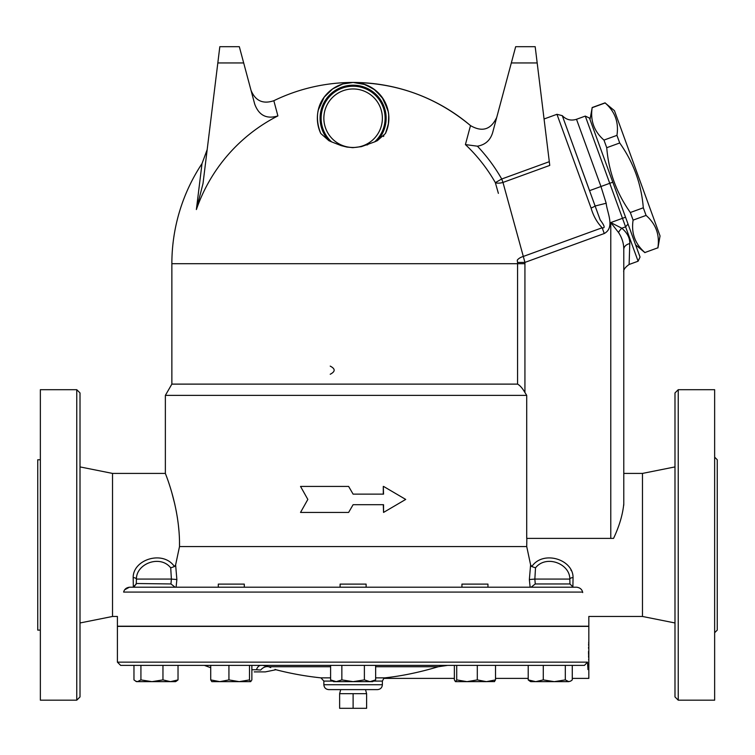 <?xml version="1.0" encoding="UTF-8"?>
<svg xmlns="http://www.w3.org/2000/svg" width="755" height="755" viewBox="0 0 755 755"><rect width="100%" height="100%" fill="white"/><g stroke="black" fill="none" stroke-linecap="round" stroke-linejoin="round"><path stroke-width="1.13" d="M175.113 587.201L170.96 583.955L136.287 583.511L133.918 587.201M629.774 243.601C629.953 238.014 627.301 232.889 621.818 228.218A8.126 4.068 -51.1 0 0 618.524 232.493C622.026 237.74 623.781 243.393 623.781 249.443A8.126 6.059 180 0 1 629.774 243.601L629.123 264.476C625.046 267.374 623.262 269.922 623.781 272.121L623.781 473.413L642.477 473.413L642.477 616.467L588.824 616.467L588.824 626.216L117.403 626.216L117.403 616.467L112.523 616.467L112.523 473.413L80.011 466.911L80.011 392.94L80.011 696.931L76.765 700.178L40.355 700.178L40.355 389.693L76.765 389.693L76.765 700.178M129.605 587.201L576.622 587.201C579.925 587.654 581.926 589.277 582.605 592.08L123.622 592.08C115.657 624.206 115.657 624.206 123.622 592.08C124.396 589.211 126.387 587.588 129.605 587.201L133.04 587.201L136.296 584.011M136.287 583.955L136.41 579.076C136.259 563.56 160.211 554.491 170.715 567.835L174.443 566.552C163.155 549.914 132.984 559.332 133.173 577.594L133.342 587.201L176.094 587.201L176.868 579.529L171.385 579.076L170.96 583.955M174.443 566.552L175.622 564.872L179.511 546.563L179.492 542.25M178.954 530.925L178.331 524.574M177.434 517.949L176.217 510.946M174.83 504.321L171.895 492.93M179.511 546.563C180.162 508.323 165.354 473.734 165.373 473.432C164.363 471.45 180.143 506.879 179.511 546.563L526.726 546.563L526.839 538.39M129.416 587.201L124.698 589.759M572.885 587.201L531.114 587.201L535.267 583.955L534.851 579.076L529.359 579.529L530.133 587.201L572.885 587.201L573.054 577.594L572.885 587.201M170.715 567.835L171.385 579.076L136.41 579.076A3.246 1.482 3.2 0 0 133.173 577.594M176.868 579.529L175.622 564.872M526.726 546.563L530.605 564.872L529.359 579.529M218.289 587.201L218.289 584.115L244.29 584.115L244.29 587.201L241.808 587.201M569.94 583.53L569.827 579.076L534.851 579.076L535.512 567.835C546.016 554.491 569.968 563.56 569.827 579.076A3.246 1.482 -3.2 0 1 573.054 577.594C573.253 559.332 543.081 549.914 531.794 566.552L531.36 566.203M570.893 569.949L571.233 570.638M535.512 567.835L531.794 566.552L530.605 564.872M623.743 505.265L623.781 503.812C622.743 514.608 619.327 526.131 613.551 538.39L526.716 538.39L526.716 395.384L165.364 395.384L165.364 473.413L112.523 473.413M582.605 592.08C590.57 624.206 590.57 624.206 582.605 592.08L582.709 592.562M373.593 681.085L382.379 681.085L383.804 678.396L454.368 678.396L454.368 679.906L454.368 665.391L375.641 665.391L375.641 679.906L370.007 681.652L336.22 681.652L341.855 679.906L353.113 681.652L364.382 679.906L370.007 681.652L372.621 681.652L375.641 679.906M330.596 679.906L336.22 681.652L333.606 681.652L330.596 679.906L330.596 665.391L251.868 665.391L251.868 679.906L250.688 681.652L211.787 681.652M210.711 667.713L204.397 665.391L210.711 665.391L178.029 665.391L178.029 679.906L176.51 681.067L178.029 679.906L170.488 681.652L136.485 681.652L135.485 681.067L137.448 681.652L140.921 679.906L151.944 681.652L162.957 679.906L170.488 681.652L175.5 681.652L176.51 681.067M136.485 681.652L133.965 679.906L133.965 665.391L120.658 665.391L584.436 665.391L572.271 665.391L572.271 679.906L570.742 681.067L568.789 681.652L554.293 681.652L565.306 679.906L568.789 681.652L570.742 681.067M587.994 669.619L587.701 665.391C589.108 682.473 589.108 682.473 587.701 665.391L587.532 662.144L584.436 665.391M572.271 665.391L495.516 665.391L495.516 679.906L494.346 681.652M251.868 669.732L256.426 669.732A9.749 5.304 90 0 1 260.834 665.391L251.868 665.391M140.921 679.906L140.921 665.391L178.029 665.391M211.891 681.652L210.711 679.906L210.711 665.391L249.509 665.391L249.509 679.906L250.688 681.652M348.621 486.418L353.113 494.138L348.621 486.418L300.528 486.418L307.842 499.423L300.528 512.428L348.621 512.428L353.113 504.699L348.621 512.428M383.295 494.138L383.295 486.418L383.549 494.138L353.113 494.138M353.113 504.699L383.549 504.699L383.549 512.428L383.295 504.699M340.713 689.617L339.627 693.675L339.627 708.313L366.609 708.313L366.609 693.675L353.113 693.675L353.113 708.313M339.627 693.675L353.113 693.675M590.004 119.564L592.175 107.682C590.174 120.64 594.11 131.446 603.972 140.09L606.737 147.706C608.672 171.46 616.542 193.063 630.331 212.514L633.105 220.13C631.105 233.087 635.04 243.893 644.893 252.538L657.869 247.81C659.87 234.852 655.935 224.056 646.072 215.411L643.307 207.795C641.373 184.031 633.502 162.429 619.713 142.978L616.939 135.362C618.94 122.404 615.004 111.608 605.151 102.963L614.447 110.674L660.04 235.928L657.916 247.942M625.536 217.195L589.447 118.035L585.285 116.091L638.098 261.211L640.042 257.049L625.536 217.195L610.776 222.574L618.524 232.493L610.776 222.574L610.776 538.39M644.893 252.538L657.869 247.81M633.105 220.13L646.072 215.411M630.331 212.514L643.307 207.795M606.737 147.706L619.713 142.978M603.972 140.09L616.939 135.362M592.175 107.682L605.151 102.963M515.674 46.687L535.182 46.687L515.674 46.687L511.324 62.948L537.183 62.948L535.182 46.687M496.724 117.412C490.948 129.652 482.2 132.38 470.497 125.594A181.257 181.257 0 0 0 353.113 82.455L365.297 84.588L375.235 90.109L383.446 99.273L388.296 111.816L388.797 115.836L388.325 124.462L385.446 133.503L377.33 140.685L374.659 141.864L361.447 146.63L353.113 147.64L346.894 147.074L341.222 145.639L331.577 141.864L328.906 140.685L320.781 133.503C308.351 102.784 333.276 81.889 353.113 82.455C397.356 82.927 436.475 97.31 470.497 125.594L465.41 144.582L477.405 146.187C485.238 144.847 490.335 140.307 492.666 132.559L511.324 62.948M537.183 62.948L549.3 161.683L501.716 179.001L502.972 182.436L549.763 165.411L549.3 161.683M317.817 112.476L318.327 109.947L324.206 97.159L332.672 88.873L342.817 83.965L353.113 82.455A181.257 181.257 0 0 0 273.829 100.717L277.897 115.911C266.638 119.356 258.918 115.43 254.718 104.143L239.326 46.687L219.818 46.687L203.019 183.484L196.376 209.55L202.01 163.599L207.181 149.603M219.818 46.687L239.326 46.687M277.897 115.911A165.836 165.836 0 0 0 196.376 209.55M498.385 193.355L495.346 182.635A163.712 163.712 0 0 0 465.41 144.582M317.506 114.873L317.374 119.29M317.798 123.82L318.77 128.18M351.792 147.612L353.113 147.64M366.855 145.007L367.855 144.639M383.389 136.485L383.918 135.881M353.113 82.455L363.41 83.965L373.565 88.873L382.021 97.159L387.91 109.947L388.712 114.732L388.523 123.235L386.003 132.257A35.759 35.759 0 0 0 353.113 82.455A35.759 35.759 0 0 0 320.224 132.257M523.073 255.567L502.972 182.436A8.126 3.652 164.1 0 1 495.346 182.635L501.716 179.001A171.055 171.055 0 0 0 477.405 146.187M544.062 118.988L556.954 114.298L591.061 208.021C593.345 215.911 597.045 222.489 602.16 227.755L523.309 256.445A8.126 3.832 164.3 0 0 517.26 260.211L517.553 262.457L524.923 262.4L523.309 256.445M383.549 512.428L405.709 499.423L383.549 486.418M330.218 374.253C335.465 371.536 335.465 368.827 330.218 366.118M487.947 587.201L487.947 584.115L461.937 584.115L461.937 587.201M210.711 679.906L219.828 681.652L228.935 679.906L239.222 681.652L249.509 679.906M223.357 681.652L219.828 681.652M494.553 681.586L467.005 681.652L477.302 679.906L486.409 681.652L482.879 681.652M528.207 665.391L528.207 679.906L529.727 681.067L528.207 679.906L535.739 681.652L543.279 679.906L554.293 681.652L530.727 681.652L529.727 681.067L530.727 681.652M486.409 681.652L495.516 679.906M455.539 681.652L456.718 679.906L467.005 681.652L455.435 681.652L454.368 679.906M543.279 665.391L543.279 679.906M565.306 665.391L565.306 679.906M456.718 665.391L456.718 679.906M477.302 665.391L477.302 679.906M228.935 665.391L228.935 679.906M162.957 665.391L162.957 679.906M366.118 587.201L366.118 584.115L340.109 584.115L340.109 587.201M341.855 665.391L341.855 679.906M364.382 665.391L364.382 679.906M264.694 665.693L268.714 666.74C278.378 670.742 278.378 670.742 268.714 666.74L270.724 667.562M275.046 669.364L275.915 669.732L265.335 671.893L254.218 671.893M263.325 665.514L268.714 666.74A9.749 7.786 -68 0 0 260.692 670.044C270.375 671.422 270.375 671.422 260.692 670.044L256.426 669.732M375.641 677.858L384.842 677.858C383.361 678.519 383.361 678.519 384.842 677.858C401.877 676.008 419.686 672.299 438.268 666.74L447.602 665.391M588.711 642.005L588.673 642.892M588.645 643.751L588.598 645.365M588.56 647.28L588.541 648.366M588.523 651.414L588.541 654.462M588.56 655.548L588.598 657.463M588.645 659.077L588.673 659.936M572.271 678.396L588.824 678.396L588.824 626.376L117.403 626.376L117.403 662.144L120.658 665.391M588.721 677.462L588.815 678.301M382.379 684.738C382.087 687.701 380.463 689.324 377.5 689.617L328.736 689.617C325.773 689.324 324.14 687.701 323.857 684.738L382.379 684.738L382.379 681.085M385.446 133.503A35.759 35.759 0 0 0 353.113 82.455A35.759 35.759 0 0 0 320.781 133.503M353.113 147.48A29.256 29.256 0 0 1 327.774 103.586A29.256 29.256 0 0 1 378.453 103.586A29.256 29.256 0 0 1 353.113 147.48A29.256 29.256 0 0 1 323.857 118.214A29.256 29.256 0 0 1 353.113 88.958A29.256 29.256 0 0 1 382.379 118.214A29.256 29.256 0 0 1 353.113 147.48M526.716 395.384L524.933 392.524C522.394 388.164 519.931 385.361 517.562 384.116L171.866 384.116L165.364 395.384M517.553 262.457A164.439 164.439 0 0 1 517.562 263.712L524.933 263.712A171.819 171.819 0 0 0 524.923 262.4L604.264 233.522L602.16 227.755C605.331 228.482 604.679 225.887 600.197 219.969L562.277 115.657L589.57 190.647L600.961 186.504L576.499 119.29L600.961 186.504L612.805 182.191M623.781 249.443C623.781 279.359 623.781 279.359 623.781 249.443L623.781 503.812M628.028 224.027L625.593 226.849L621.818 228.218L610.776 222.574M591.061 208.021A4.879 0.991 -20 0 0 594.94 206.049L606.18 203.255L600.961 186.504M112.523 616.467L80.011 622.969L80.011 517.222M80.011 675.668L80.011 638.277M714.645 632.718L717.25 630.114L717.25 459.757L714.645 457.152M678.235 700.178L714.645 700.178L714.645 389.693L678.235 389.693L674.989 392.94L674.989 696.931L678.235 700.178L678.235 389.693M80.011 479.831L80.011 466.911M40.355 630.114L37.75 630.114L37.75 459.757L40.355 459.757M642.477 616.467L674.989 622.969M573.196 587.201L569.94 583.955L535.267 583.955M587.532 662.144L117.403 662.144M217.817 62.948L243.676 62.948M517.562 384.116L517.562 263.712L171.866 263.712L171.866 384.116M268.714 666.74L330.596 666.74M375.641 666.74L438.268 666.74M330.596 677.858L320.941 677.858A308.861 308.861 0 0 1 275.915 669.732M320.941 677.858L323.857 681.085L332.644 681.085M328.906 140.685A33.031 33.031 0 0 1 330.048 94.573A33.031 33.031 0 0 1 376.179 94.573A33.031 33.031 0 0 1 377.33 140.685M374.659 141.864A31.993 31.993 0 0 0 376.084 95.951A31.993 31.993 0 0 0 330.143 95.951A31.993 31.993 0 0 0 331.577 141.864M524.933 392.524L524.933 263.712M604.264 233.522C615.249 227.51 607.096 212.768 606.18 203.255M365.524 689.617L366.609 693.675M635.597 244.828L644.94 252.67M592.128 107.55L605.104 102.831M273.829 100.717C262.976 104.35 255.369 100.877 251.009 90.307M202.01 163.599A181.257 181.257 0 0 0 171.866 263.712M495.516 678.396L528.207 678.396M323.857 681.085L323.857 684.738M556.954 114.298L562.277 115.657C566.278 119.79 571.016 120.998 576.499 119.29L585.285 116.091M629.123 264.476L638.098 261.211M76.765 389.693L80.011 392.94M642.477 473.413L674.989 466.911"/></g></svg>
